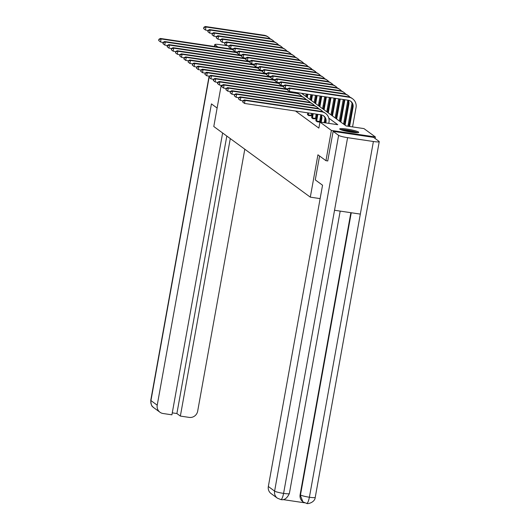 <?xml version="1.0" encoding="UTF-8"?>
<svg xmlns="http://www.w3.org/2000/svg" width="530" height="530" viewBox="0 0 530 530"><rect width="100%" height="100%" fill="white"/><g stroke="black" fill="none" stroke-linecap="round" stroke-linejoin="round"><path stroke-width="0.79" d="M339.942 129.267A9.659 1.173 -169.8 0 1 339.71 128.936A9.659 1.173 -169.8 0 1 348.27 129.287A9.659 1.173 -169.8 0 1 358.499 132.023A9.659 1.173 -169.8 0 1 358.731 132.354A9.659 1.173 -169.8 0 1 350.171 132.003A9.659 1.173 -169.8 0 1 339.942 129.267M349.157 124.616L348.329 124.013M344.957 121.542L344.129 120.939M340.757 118.468L339.929 117.865M336.557 115.394L335.728 114.791M332.363 112.327L331.535 111.717M328.163 109.253L327.335 108.643M323.962 106.179L323.134 105.569M319.762 103.105L318.934 102.502M315.569 100.031L314.74 99.428M311.368 96.957L310.54 96.354M301.477 93.28L346.117 125.948L363.958 128.598L375.392 136.972L331.389 130.426L319.954 122.052L337.789 124.709L328.799 118.13M375.121 138.496L375.392 136.972M327.818 160.954L325.95 160.676L317.927 154.806L310.308 197.153L320.133 198.618M310.308 197.153L213.789 126.518L221.209 85.284M295.528 111.028L318.861 128.108L319.954 122.052M325.148 122.304L324.32 121.695M320.955 119.23L320.12 118.627M316.755 116.156L315.926 115.553M304.154 112.314L307.128 112.751M307.539 114.493L308.645 115.6L311.183 115.719M311.733 117.567L312.846 118.674L315.377 118.793M315.933 120.635L317.039 121.741L319.928 122.172M319.941 122.132L319.577 121.867M325.95 160.676L331.389 130.426M237.294 52.344L164.598 41.532L163.088 42.354L163.141 43.765L163.359 42.552L160.524 41.976L158.675 40.492L158.887 39.28L158.675 40.492M158.887 39.28L160.398 38.458L233.094 49.27M160.398 38.458L161.074 38.948L233.021 49.654M159.159 39.478L161.074 38.948L160.524 41.976L158.94 40.691M209.489 29.574L210.158 30.064L268.968 38.816A9.288 8.944 -53.8 0 1 272.824 40.393L272.148 39.902A9.288 8.944 -53.8 0 0 268.293 38.319L209.489 29.574L207.979 30.396L208.032 31.807L208.25 30.594L205.415 30.018L203.56 28.534L204.05 27.52L203.56 28.534M203.778 27.328L205.289 26.5L264.099 35.252A9.288 8.944 -53.8 0 1 267.948 36.828L268.624 37.319A9.288 8.944 -53.8 0 1 270.221 38.836M205.289 26.5L205.958 26.99L264.768 35.742A9.288 8.944 -53.8 0 1 268.624 37.319M204.05 27.52L205.958 26.99L205.415 30.018L203.831 28.733M341.28 129.896A8.361 1.02 -169.8 0 1 355.087 131.983A8.361 1.02 -169.8 0 1 356.922 132.712M354.61 132.586A7.745 0.941 10.2 0 0 354.53 132.56A7.745 0.941 10.2 0 0 343.493 130.585M357.737 132.685A9.6 1.166 10.2 0 0 355.988 132.036A9.6 1.166 10.2 0 0 340.532 129.592M217.115 108.054L211.437 103.9L157.224 405.185A7.433 7.155 126.2 0 0 163.054 413.506L171.919 414.824L222.626 132.984M214.425 46.494L214.763 44.586A7.619 0.927 10.2 0 1 220.606 44.725L228.933 45.964M214.763 44.586A7.619 0.927 10.2 0 0 214.948 44.845L217.91 47.011M172.27 412.857L176.887 413.539L180.359 416.083L189.217 417.401A7.433 7.155 126.2 0 0 197.663 411.2L244.8 149.215M180.359 416.083L230.285 138.588M176.887 413.539L226.814 136.051M319.57 156.012L315.277 179.895L322.545 185.215L268.332 486.507L274.613 491.105L338.624 135.362L333.145 131.354L327.732 160.941M338.624 135.362A7.619 0.927 10.2 0 0 347.594 137.667L334.529 210.264L360.334 214.1L373.398 141.503L347.594 137.667M373.398 141.503A7.619 0.927 10.2 0 0 379.242 141.643A7.619 0.927 10.2 0 0 379.056 141.377L373.584 137.369L333.145 131.354M282.993 499.591L304.604 502.804M280.661 499.479C281.695 499.763 282.669 497.736 283.583 493.403A7.619 0.927 10.2 0 1 274.613 491.105A7.433 7.155 126.2 0 0 277.362 498.16L271.075 493.562A7.433 7.155 -53.8 0 1 268.332 486.507M300.119 494.689L302.868 501.744A7.433 7.155 -53.8 0 1 300.119 494.689L350.86 212.696M351.257 212.755L300.483 494.954A7.619 0.927 10.2 0 0 309.394 497.239C308.473 501.579 307.519 503.606 306.526 503.328M303.226 502.009L306.691 503.414C307.42 504.282 314.88 502.526 315.237 497.378L379.242 141.643M277.362 498.16L280.84 499.565C284.212 500.406 287.055 498.392 289.367 493.529L340.187 211.106M241.488 55.418L168.798 44.606L167.288 45.428L167.341 46.839L167.559 45.626L164.724 45.05L162.869 43.566M164.598 41.532L165.267 42.022L237.221 52.728M163.359 42.552L165.267 42.022L164.724 45.05L163.141 43.765M245.688 58.492L172.992 47.673L171.488 48.502L171.541 49.906L171.488 48.502L168.924 48.124L167.069 46.64M168.798 44.606L169.468 45.096L241.422 55.802M167.559 45.626L169.468 45.096L168.924 48.124L167.341 46.839M213.683 32.648L214.358 33.138L273.169 41.89A9.288 8.944 -53.8 0 1 277.024 43.467L276.349 42.976A9.288 8.944 -53.8 0 0 272.493 41.393L213.683 32.648L212.179 33.47L212.232 34.881L212.179 33.47L209.615 33.092L207.76 31.608M272.824 40.393A9.288 8.944 -53.8 0 1 274.421 41.91M208.25 30.594L210.158 30.064L209.615 33.092L208.032 31.807M217.883 35.722L218.559 36.212L277.369 44.964A9.288 8.944 -53.8 0 1 281.218 46.541L280.549 46.044A9.288 8.944 -53.8 0 0 276.693 44.467L217.883 35.722L216.379 36.543L216.425 37.955L216.379 36.543L213.815 36.166L211.96 34.682M277.024 43.467A9.288 8.944 -53.8 0 1 278.621 44.984M212.444 33.668L214.358 33.138L213.815 36.166L212.232 34.881M249.888 61.566L177.192 50.747L175.688 51.576L175.735 52.98L175.688 51.576L173.124 51.191L171.269 49.714M172.992 47.673L173.668 48.17L245.622 58.876M171.753 48.7L173.668 48.17L173.124 51.191L171.541 49.906M254.089 64.64L181.393 53.821L179.882 54.65L179.935 56.054L180.154 54.842L177.318 54.265L175.47 52.788M177.192 50.747L177.868 51.244L249.822 61.944M175.953 51.774L177.868 51.244L177.318 54.265L175.735 52.98M258.282 67.707L185.593 56.895L184.082 57.724L184.135 59.128L184.354 57.916L181.518 57.339L179.663 55.855M181.393 53.821L182.062 54.318L254.016 65.018M180.154 54.842L182.062 54.318L181.518 57.339L179.935 56.054M222.083 38.789L222.752 39.286L281.562 48.031A9.288 8.944 -53.8 0 1 285.418 49.615L284.743 49.118A9.288 8.944 -53.8 0 0 280.893 47.541L222.083 38.789L220.573 39.617L220.626 41.022L220.573 39.617L218.015 39.24L216.16 37.756M281.218 46.541A9.288 8.944 -53.8 0 1 282.815 48.058M216.644 36.742L218.559 36.212L218.015 39.24L216.425 37.955M226.284 41.863L226.953 42.36L285.763 51.105A9.288 8.944 -53.8 0 1 289.618 52.682L288.943 52.192A9.288 8.944 -53.8 0 0 285.094 50.615L226.284 41.863L224.773 42.691L224.826 44.096L224.773 42.691L222.209 42.307L220.361 40.83M285.418 49.615A9.288 8.944 -53.8 0 1 287.015 51.132M220.844 39.816L222.752 39.286L222.209 42.307L220.626 41.022M230.477 44.937L231.153 45.428L289.963 54.179A9.288 8.944 -53.8 0 1 293.819 55.756L293.143 55.266A9.288 8.944 -53.8 0 0 289.287 53.689L230.477 44.937L228.973 45.765L229.026 47.17L229.245 45.958L226.409 45.381L224.554 43.897M289.618 52.682A9.288 8.944 -53.8 0 1 291.215 54.206M225.045 42.89L226.953 42.36L226.409 45.381L224.826 44.096M262.482 70.781L189.786 59.969L188.282 60.791L188.335 62.202L188.282 60.791L185.719 60.413L183.864 58.929M185.593 56.895L186.262 57.386L258.216 68.092M184.354 57.916L186.262 57.386L185.719 60.413L184.135 59.128M234.677 48.011L235.353 48.502L294.163 57.253A9.288 8.944 -53.8 0 1 298.012 58.83L297.343 58.34A9.288 8.944 -53.8 0 0 293.488 56.763L234.677 48.011L233.173 48.84L233.22 50.244L233.439 49.032L230.61 48.455L228.755 46.971M293.819 55.756A9.288 8.944 -53.8 0 1 295.415 57.273M229.245 45.958L231.153 45.428L230.61 48.455L229.026 47.17M266.683 73.856L193.987 63.043L192.483 63.865L192.529 65.276L192.483 63.865L189.919 63.487L188.064 62.003M189.786 59.969L190.462 60.46L262.416 71.166M188.548 60.99L190.462 60.46L189.919 63.487L188.335 62.202M238.878 51.085L239.553 51.576L298.357 60.327A9.288 8.944 -53.8 0 1 302.213 61.904L301.543 61.414A9.288 8.944 -53.8 0 0 297.688 59.83L238.878 51.085L237.367 51.907L237.42 53.318L237.639 52.106L234.81 51.529L232.955 50.045M298.012 58.83A9.288 8.944 -53.8 0 1 299.609 60.347M233.439 49.032L235.353 48.502L234.81 51.529L233.22 50.244M270.883 76.93L198.187 66.117L196.676 66.939L196.729 68.35L196.948 67.138L194.119 66.561L192.264 65.077M193.987 63.043L194.662 63.534L266.616 74.24M192.748 64.064L194.662 63.534L194.119 66.561L192.529 65.276M243.078 54.159L243.747 54.65L302.557 63.401A9.288 8.944 -53.8 0 1 306.413 64.978L305.737 64.488A9.288 8.944 -53.8 0 0 301.888 62.904L243.078 54.159L241.567 54.981L241.62 56.392L241.839 55.18L239.003 54.603L237.155 53.119M302.213 61.904A9.288 8.944 -53.8 0 1 303.809 63.421M237.639 52.106L239.553 51.576L239.003 54.603L237.42 53.318M275.083 80.004L202.387 69.185L200.877 70.013L200.93 71.417L200.877 70.013L198.313 69.635L196.464 68.151M198.187 66.117L198.856 66.608L270.81 77.314M196.948 67.138L198.856 66.608L198.313 69.635L196.729 68.35M306.214 93.982L305.777 96.42M302.405 93.956L302.498 93.426M303.081 94.446L303.24 93.538M247.278 57.233L247.947 57.724L306.757 66.475A9.288 8.944 -53.8 0 1 310.613 68.052L309.937 67.555A9.288 8.944 -53.8 0 0 306.082 65.978L247.278 57.233L245.768 58.055L245.821 59.466L246.039 58.254L243.204 57.677L241.349 56.193M306.413 64.978A9.288 8.944 -53.8 0 1 308.01 66.495M241.839 55.18L243.747 54.65L243.204 57.677L241.62 56.392M279.277 83.078L206.581 72.259L205.077 73.087L205.13 74.492L205.077 73.087L202.513 72.703L200.658 71.225M202.387 69.185L203.056 69.682L275.01 80.388M201.148 70.212L203.056 69.682L202.513 72.703L200.93 71.417M310.845 94.671L309.97 99.494M306.605 97.03L307.128 94.115M307.274 97.52L307.87 94.227M251.472 60.301L252.148 60.798L310.958 69.543A9.288 8.944 -53.8 0 1 314.807 71.126L314.138 70.629A9.288 8.944 -53.8 0 0 310.282 69.052L251.472 60.301L249.968 61.129L250.021 62.533L249.968 61.129L247.404 60.751L245.549 59.267M310.613 68.052A9.288 8.944 -53.8 0 1 312.21 69.569M246.039 58.254L247.947 57.724L247.404 60.751L245.821 59.466M283.477 86.151L210.781 75.333L209.277 76.161L209.323 77.566L209.277 76.161L206.713 75.777L204.858 74.299M206.581 72.259L207.256 72.756L279.211 83.455M205.348 73.286L207.256 72.756L206.713 75.777L205.13 74.492M315.469 95.36L314.171 102.568M310.805 100.104L311.753 94.804M311.474 100.594L312.495 94.916M255.672 63.375L256.348 63.872L315.158 72.617A9.288 8.944 -53.8 0 1 319.007 74.193L318.338 73.703A9.288 8.944 -53.8 0 0 314.482 72.126L255.672 63.375L254.168 64.203L254.215 65.607L254.168 64.203L251.604 63.819L249.749 62.341M314.807 71.126A9.288 8.944 -53.8 0 1 316.403 72.643M250.233 61.328L252.148 60.798L251.604 63.819L250.021 62.533M287.677 89.219L214.981 78.407L213.471 79.235L213.524 80.639L213.742 79.427L210.913 78.851L209.058 77.367M210.781 75.333L211.457 75.83L283.411 86.529M209.542 76.36L211.457 75.83L210.913 78.851L209.323 77.566M320.1 96.049L318.371 105.642M314.999 103.171L316.383 95.493M315.675 103.668L317.125 95.605M259.872 66.449L260.541 66.939L319.351 75.691A9.288 8.944 -53.8 0 1 323.207 77.267L322.531 76.777A9.288 8.944 -53.8 0 0 318.682 75.2L259.872 66.449L258.362 67.277L258.415 68.681L258.633 67.469L255.798 66.893L253.95 65.409M319.007 74.193A9.288 8.944 -53.8 0 1 320.604 75.717M254.433 64.402L256.348 63.872L255.798 66.893L254.215 65.607M219.181 81.481L219.851 81.971L296.502 93.373A9.288 8.944 -53.8 0 1 300.358 94.956L299.682 94.459A9.288 8.944 -53.8 0 0 295.826 92.882L219.181 81.481L217.671 82.302L217.724 83.713L217.943 82.501L215.107 81.925L213.259 80.441M214.981 78.407L215.657 78.897L287.611 89.603M297.032 92.618A9.288 8.944 -53.8 0 1 297.754 93.399M213.742 79.427L215.657 78.897L215.107 81.925L213.524 80.639M324.724 96.738L322.571 108.716M319.199 106.245L321.008 96.182M319.875 106.742L321.75 96.294M264.072 69.523L264.742 70.013L323.552 78.765A9.288 8.944 -53.8 0 1 327.407 80.341L326.732 79.851A9.288 8.944 -53.8 0 0 322.883 78.274L264.072 69.523L262.562 70.351L262.615 71.755L262.834 70.543L259.998 69.967L258.143 68.483M323.207 77.267A9.288 8.944 -53.8 0 1 324.804 78.784M258.633 67.469L260.541 66.939L259.998 69.967L258.415 68.681M223.382 84.555L224.051 85.045L300.702 96.447A9.288 8.944 -53.8 0 1 304.551 98.03L303.882 97.533A9.288 8.944 -53.8 0 0 300.026 95.957L223.382 84.555L221.871 85.376L221.924 86.787L222.143 85.575L219.307 84.999L217.452 83.515M300.358 94.956A9.288 8.944 -53.8 0 1 301.954 96.473M217.943 82.501L219.851 81.971L219.307 84.999L217.724 83.713M329.355 97.421L326.772 111.79M323.399 109.319L325.639 96.871M324.069 109.809L326.381 96.983M268.266 72.597L268.942 73.087L327.752 81.839A9.288 8.944 -53.8 0 1 331.608 83.415L330.932 82.925A9.288 8.944 -53.8 0 0 327.076 81.342L268.266 72.597L266.762 73.418L266.815 74.829L266.762 73.418L264.198 73.041L262.343 71.557M327.407 80.341A9.288 8.944 -53.8 0 1 329.004 81.858M262.834 70.543L264.742 70.013L264.198 73.041L262.615 71.755M227.575 87.629L228.251 88.119L304.896 99.521A9.288 8.944 -53.8 0 1 308.752 101.097L308.082 100.607A9.288 8.944 -53.8 0 0 304.227 99.03L227.575 87.629L226.071 88.45L226.124 89.861L226.071 88.45L223.508 88.073L221.653 86.589M304.551 98.03A9.288 8.944 -53.8 0 1 306.148 99.547M222.143 85.575L224.051 85.045L223.508 88.073L221.924 86.787M333.979 98.11L330.965 114.858M327.6 112.393L330.263 97.56M328.269 112.883L331.005 97.672M272.466 75.671L273.142 76.161L331.952 84.913A9.288 8.944 -53.8 0 1 335.801 86.489L335.132 85.999A9.288 8.944 -53.8 0 0 331.276 84.416L272.466 75.671L270.962 76.492L271.009 77.903L270.962 76.492L268.399 76.115L266.544 74.631M331.608 83.415A9.288 8.944 -53.8 0 1 333.204 84.932M267.027 73.617L268.942 73.087L268.399 76.115L266.815 74.829M308.208 115.275L308.586 112.969M307.466 114.738L307.844 112.857M311.56 113.413L311.163 115.971M231.776 90.696L232.451 91.193L309.096 102.595A9.288 8.944 -53.8 0 1 312.952 104.172L312.276 103.681A9.288 8.944 -53.8 0 0 308.427 102.105L231.776 90.696L230.272 91.524L230.318 92.929L230.272 91.524L227.708 91.147L225.853 89.663M308.752 101.097A9.288 8.944 -53.8 0 1 310.348 102.615M226.336 88.649L228.251 88.119L227.708 91.147L226.124 89.861M308.241 114.871L311.216 115.315M338.61 98.799L335.165 117.932M331.793 115.467L334.894 98.249M332.469 115.957L335.636 98.361M276.667 78.745L277.342 79.235L336.146 87.987A9.288 8.944 -53.8 0 1 340.002 89.563L339.333 89.066A9.288 8.944 -53.8 0 0 335.477 87.49L276.667 78.745L275.156 79.566L275.209 80.977L275.428 79.765L272.599 79.189L270.744 77.705M335.801 86.489A9.288 8.944 -53.8 0 1 337.398 88.007M271.227 76.691L273.142 76.161L272.599 79.189L271.009 77.903M312.409 118.349L313.21 113.659M311.666 117.806L312.468 113.546M316.185 114.102L315.357 119.045M235.976 93.77L236.645 94.267L313.296 105.669A9.288 8.944 -53.8 0 1 317.152 107.245L316.476 106.755A9.288 8.944 -53.8 0 0 312.62 105.178L235.976 93.77L234.465 94.598L234.518 96.003L234.465 94.598L231.901 94.214L230.053 92.737M312.952 104.172A9.288 8.944 -53.8 0 1 314.548 105.689M230.537 91.723L232.451 91.193L231.901 94.214L230.318 92.929M312.442 117.945L315.416 118.389M343.235 99.488L339.366 121.006M335.993 118.541L339.525 98.938M336.669 119.031L340.267 99.044M280.867 81.812L281.536 82.309L340.346 91.054A9.288 8.944 -53.8 0 1 344.202 92.637L343.526 92.141A9.288 8.944 -53.8 0 0 339.677 90.564L280.867 81.812L279.356 82.64L279.409 84.045L279.356 82.64L276.793 82.263L274.944 80.779M340.002 89.563A9.288 8.944 -53.8 0 1 341.598 91.08M275.428 79.765L277.342 79.235L276.793 82.263L275.209 80.977M316.602 121.423L317.609 115.626A6.194 5.962 126.2 0 0 317.709 114.328M315.867 120.88L316.94 115.136A6.194 5.962 126.2 0 0 317.033 114.228M320.723 114.778A9.288 8.944 -53.8 0 1 320.584 116.07L319.557 122.119M240.176 96.844L240.845 97.341L317.496 108.743A9.288 8.944 -53.8 0 1 321.346 110.32L320.676 109.829A9.288 8.944 -53.8 0 0 316.821 108.246L240.176 96.844L238.666 97.672L238.719 99.077L238.666 97.672L236.102 97.288L234.247 95.811M317.152 107.245A9.288 8.944 -53.8 0 1 318.749 108.763M234.737 94.797L236.645 94.267L236.102 97.288L234.518 96.003M316.642 121.019L319.61 121.463M347.773 100.163A9.288 8.944 -53.8 0 1 347.634 101.455L343.566 124.08M340.194 121.615L343.99 100.521A6.194 5.962 126.2 0 0 344.083 99.614M340.863 122.105L344.659 101.018A6.194 5.962 126.2 0 0 344.758 99.713M285.06 84.886L285.736 85.383L344.546 94.128A9.288 8.944 -53.8 0 1 348.402 95.705L347.726 95.215A9.288 8.944 -53.8 0 0 343.871 93.638L285.06 84.886L283.557 85.714L283.61 87.119L283.557 85.714L280.993 85.33L279.138 83.853M344.202 92.637A9.288 8.944 -53.8 0 1 345.798 94.154M279.628 82.839L281.536 82.309L280.993 85.33L279.409 84.045M321.173 122.238L321.809 118.7A6.194 5.962 126.2 0 0 321.253 114.858M320.431 122.125L321.134 118.21A6.194 5.962 126.2 0 0 320.776 114.785M324.923 117.746A9.288 8.944 -53.8 0 1 324.784 119.144L324.148 122.675M244.37 99.918L245.045 100.409L321.697 111.817A9.288 8.944 -53.8 0 1 325.546 113.393L324.877 112.903A9.288 8.944 -53.8 0 0 321.021 111.32L244.37 99.918L242.866 100.746L242.919 102.151L243.131 100.939L240.302 100.362L238.447 98.878M321.346 110.32A9.288 8.944 -53.8 0 1 322.942 111.837M238.937 97.871L240.845 97.341L240.302 100.362L238.719 99.077M351.98 103.138A9.288 8.944 -53.8 0 1 351.834 104.529L347.932 126.219M344.394 124.682L348.183 103.595A6.194 5.962 126.2 0 0 347.826 100.17M345.063 125.179L348.859 104.092A6.194 5.962 126.2 0 0 348.303 100.243M289.261 87.96L289.936 88.45L348.747 97.202A9.288 8.944 -53.8 0 1 352.596 98.779L351.927 98.288A9.288 8.944 -53.8 0 0 348.071 96.712L289.261 87.96L287.757 88.788L287.803 90.193L288.022 88.98L285.193 88.404L283.338 86.92M348.402 95.705A9.288 8.944 -53.8 0 1 349.999 97.228M283.828 85.913L285.736 85.383L285.193 88.404L283.61 87.119M325.798 122.927L326.01 121.774A6.194 5.962 126.2 0 0 321.147 114.838L244.502 103.436L242.647 101.952M325.056 122.814L325.334 121.284A6.194 5.962 126.2 0 0 323.373 115.659M325.546 113.393A9.288 8.944 -53.8 0 1 328.978 122.218L328.772 123.364M243.131 100.939L245.045 100.409L244.502 103.436L242.919 102.151M352.596 98.779A9.288 8.944 -53.8 0 1 356.034 107.603L352.556 126.909M348.846 126.352L352.384 106.669A6.194 5.962 126.2 0 0 350.423 101.044M349.588 126.465L353.059 107.159A6.194 5.962 126.2 0 0 348.203 100.23L289.393 91.478L287.538 89.994M288.022 88.98L289.936 88.45L289.393 91.478L287.803 90.193M264.099 35.252L264.768 35.742M214.948 44.845L214.643 46.527M209.092 77.4L150.944 400.587L157.224 405.185M150.758 400.329A7.619 0.927 10.2 0 0 150.944 400.587A7.433 7.155 126.2 0 0 153.687 407.643C153.15 406.464 151.255 407.961 150.758 400.329L209.092 76.135M289.367 493.529A7.619 0.927 10.2 0 1 283.583 493.403L334.529 210.264M360.334 214.1L309.394 497.239A7.619 0.927 10.2 0 0 315.237 497.378M268.293 38.319L268.968 38.816M272.493 41.393L273.169 41.89M276.693 44.467L277.369 44.964M280.893 47.541L281.562 48.031M285.094 50.615L285.763 51.105M289.287 53.689L289.963 54.179M293.488 56.763L294.163 57.253M297.688 59.83L298.357 60.327M301.888 62.904L302.557 63.401M306.082 65.978L306.757 66.475M310.282 69.052L310.958 69.543M314.482 72.126L315.158 72.617M318.682 75.2L319.351 75.691M295.826 92.882L296.502 93.373M322.883 78.274L323.552 78.765M300.026 95.957L300.702 96.447M327.076 81.342L327.752 81.839M304.227 99.03L304.896 99.521M331.276 84.416L331.952 84.913M308.427 102.105L309.096 102.595M335.477 87.49L336.146 87.987M316.94 115.136L317.609 115.626M312.62 105.178L313.296 105.669M343.99 100.521L344.659 101.018M339.677 90.564L340.346 91.054M321.134 118.21L321.809 118.7M316.821 108.246L317.496 108.743M348.183 103.595L348.859 104.092M343.871 93.638L344.546 94.128M325.334 121.284L326.01 121.774M321.021 111.32L321.697 111.817M352.384 106.669L353.059 107.159M348.071 96.712L348.747 97.202M159.974 412.247L153.687 407.643"/></g></svg>
